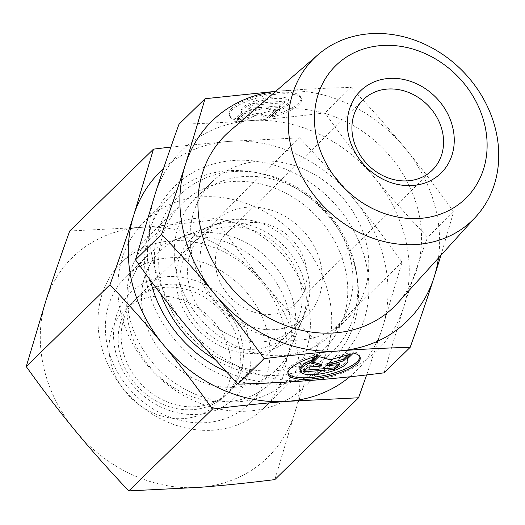 <?xml version="1.0" encoding="UTF-8"?>
<svg xmlns="http://www.w3.org/2000/svg" width="525" height="525" viewBox="0 0 525 525"><rect width="100%" height="100%" fill="white"/><g stroke="black" fill="none" stroke-linecap="round" stroke-linejoin="round"><path stroke-width="0.39" stroke-dasharray="2.62 1.97" d="M397.55 303.161A120.33 103.057 45.7 0 0 418.642 212.533A120.33 103.057 45.7 0 0 339.682 118.722A120.33 103.057 45.7 0 0 229.569 131.276M176.577 272.757A96.173 82.373 45.7 0 0 241.927 348.666A96.173 82.373 45.7 0 0 330.835 334.812A96.173 82.373 45.7 0 0 350.654 259.304A96.173 82.373 45.7 0 0 339.34 230.626A96.173 82.373 45.7 0 0 300.746 191.133A96.173 82.373 45.7 0 0 196.396 197.249A96.173 82.373 45.7 0 0 176.577 272.757M192.353 257.335A96.173 82.373 45.7 0 0 257.703 333.244A96.173 82.373 45.7 0 0 346.618 319.39A96.173 82.373 45.7 0 0 366.437 243.876A96.173 82.373 45.7 0 0 301.088 167.967A96.173 82.373 45.7 0 0 212.172 181.821A96.173 82.373 45.7 0 0 192.353 257.335M147.374 285.895A115.08 98.562 45.7 0 0 225.573 376.727A115.08 98.562 45.7 0 0 331.964 360.15A115.08 98.562 45.7 0 0 355.681 269.791A115.08 98.562 45.7 0 0 342.142 235.482A115.08 98.562 45.7 0 0 295.962 188.226A115.08 98.562 45.7 0 0 171.091 195.543A115.08 98.562 45.7 0 0 147.374 285.895M120.619 312.04A115.08 98.562 45.7 0 0 198.817 402.872A115.08 98.562 45.7 0 0 305.209 386.295A115.08 98.562 45.7 0 0 328.926 295.942A115.08 98.562 45.7 0 0 250.727 205.111A115.08 98.562 45.7 0 0 144.336 221.688A115.08 98.562 45.7 0 0 120.619 312.04M129.432 316.824A98.641 84.486 45.7 0 0 239.544 401.664A98.641 84.486 45.7 0 0 307.978 303.023A98.641 84.486 45.7 0 0 197.859 218.183A98.641 84.486 45.7 0 0 129.432 316.824M308.201 276.019A65.763 56.319 45.7 0 0 219.877 222.731A65.763 56.319 45.7 0 0 202.722 233.592A65.763 56.319 45.7 0 0 189.171 285.219A65.763 56.319 45.7 0 0 233.855 337.129A65.763 56.319 45.7 0 0 294.65 327.652A65.763 56.319 45.7 0 0 305.898 310.748A65.763 56.319 45.7 0 0 308.201 276.019M293.842 304.113A83.022 71.105 45.7 0 0 182.339 236.834A83.022 71.105 45.7 0 0 143.561 315.728A83.022 71.105 45.7 0 0 213.695 385.501A83.022 71.105 45.7 0 0 290.935 347.957A83.022 71.105 45.7 0 0 293.842 304.113M320.703 263.799A65.763 56.319 45.7 0 0 276.019 211.897A65.763 56.319 45.7 0 0 215.224 221.373A65.763 56.319 45.7 0 0 201.672 273A65.763 56.319 45.7 0 0 246.356 324.909A65.763 56.319 45.7 0 0 307.151 315.433A65.763 56.319 45.7 0 0 320.703 263.799M305.826 264.954A49.324 42.243 45.7 0 0 272.311 226.026A49.324 42.243 45.7 0 0 226.715 233.126A49.324 42.243 45.7 0 0 216.549 271.852A49.324 42.243 45.7 0 0 250.064 310.78A49.324 42.243 45.7 0 0 295.66 303.673A49.324 42.243 45.7 0 0 305.826 264.954M438.447 258.051A139.742 119.687 45.7 0 0 436.216 211.175A139.742 119.687 45.7 0 0 404.506 147.499C388.598 128.185 370.794 108.163 351.094 87.432C326.53 88.036 302.905 89.224 280.219 90.982L275.71 91.343M440.987 255.242L453.639 211.752C436.82 188.206 420.44 166.792 404.506 147.499A139.742 119.687 45.7 0 0 280.219 90.982A139.742 119.687 45.7 0 0 275.605 91.429M178.992 124.195C203.556 123.592 227.181 122.41 249.867 120.645A139.742 119.687 45.7 0 0 155.105 194.093A139.742 119.687 45.7 0 0 152.926 260.38A139.742 119.687 45.7 0 0 184.636 324.056A139.742 119.687 45.7 0 0 308.923 380.572A139.742 119.687 45.7 0 0 403.686 307.125A139.742 119.687 45.7 0 0 405.864 240.831A139.742 119.687 45.7 0 0 374.161 177.161C390.068 196.475 407.873 216.497 427.573 237.228C418.386 262.782 410.425 286.079 403.686 307.125L384.077 372.835M294.715 94.651A36.993 11.123 -12.8 0 1 301.462 99.146A36.993 11.123 -12.8 0 1 271.55 117.292L277.764 111.221A24.413 7.343 167.2 0 0 289.196 101.935A24.413 7.343 167.2 0 0 253.017 103.464A24.413 7.343 167.2 0 0 241.585 112.75A24.413 7.343 167.2 0 0 242.274 113.964L236.066 120.035A36.993 11.123 -12.8 0 1 229.32 115.539A36.993 11.123 -12.8 0 1 253.109 99.166A36.993 11.123 -12.8 0 1 294.715 94.651M271.208 115.763A36.993 11.123 167.2 0 0 301.114 97.617A36.993 11.123 167.2 0 0 294.368 93.122A36.993 11.123 167.2 0 0 252.761 97.637A36.993 11.123 167.2 0 0 228.972 114.01A36.993 11.123 167.2 0 0 235.718 118.506L241.927 112.435A24.413 7.343 -12.8 0 1 241.238 111.221A24.413 7.343 -12.8 0 1 252.669 101.935A24.413 7.343 -12.8 0 1 288.848 100.406A24.413 7.343 -12.8 0 1 277.417 109.692L271.208 115.763L271.55 117.292M241.927 112.435L242.274 113.964M347.557 358.805A24.413 7.343 -12.8 0 1 336.118 368.091A24.413 7.343 -12.8 0 1 299.939 369.62M359.907 356.803A36.993 11.123 167.2 0 0 359.822 356.016A36.993 11.123 167.2 0 0 353.076 351.52L346.861 357.591A24.413 7.343 -12.8 0 1 347.55 358.785M353.423 353.049L353.076 351.52M318.951 356.606L318.603 355.077L311.778 361.751L313.261 362.171M312.126 363.28L311.778 361.751M321.431 364.481L307.919 365.525L303.004 370.328L305.077 370.164M308.267 367.054L307.919 365.525M303.352 371.858L303.004 370.328M337.66 364.783L339.386 363.09L325.874 364.133M339.734 364.619L339.386 363.09M347.753 354.913L350.077 352.642L329.844 358.253L318.603 355.077M350.424 354.172L350.077 352.642M330.192 359.783L329.844 358.253M317.933 355.792L317.586 354.263A36.993 11.123 167.2 0 0 287.68 372.409A36.993 11.123 167.2 0 0 287.943 373.15M347.209 359.12L346.861 357.591M315.282 356.514L317.586 354.263M284.675 102.657L279.759 107.461L266.247 108.504L275.901 111.234L269.069 117.908L257.827 114.732L237.602 120.337L244.433 113.669L261.804 108.852L248.292 109.896L253.207 105.092L284.675 102.657L284.327 101.128L252.86 103.563L247.944 108.367L261.457 107.323L244.086 112.14L237.254 118.807L257.486 113.203L268.721 116.379L275.553 109.705L265.899 106.975L279.412 105.932L284.327 101.128M279.412 105.932L279.759 107.461M265.899 106.975L266.247 108.504M275.553 109.705L275.901 111.234M268.721 116.379L269.069 117.908M257.486 113.203L257.827 114.732M237.254 118.807L237.602 120.337M244.086 112.14L244.433 113.669M261.457 107.323L261.804 108.852M247.944 108.367L248.292 109.896M252.86 103.563L253.207 105.092M277.417 109.692L277.764 111.221M235.718 118.506L236.066 120.035M249.867 120.645C272.534 118.899 297.583 116.327 325.027 112.908C341.847 136.454 358.227 157.868 374.161 177.161A139.742 119.687 45.7 0 0 249.867 120.645M351.094 87.432L325.027 112.908M453.639 211.752L427.573 237.228M300.615 283.434A65.763 56.319 45.7 0 0 255.931 231.532A65.763 56.319 45.7 0 0 195.136 241.008A65.763 56.319 45.7 0 0 181.584 292.635A65.763 56.319 45.7 0 0 226.268 344.538A65.763 56.319 45.7 0 0 287.063 335.068A65.763 56.319 45.7 0 0 300.615 283.434M241.802 340.915A65.763 56.319 45.7 0 0 197.118 289.006A65.763 56.319 45.7 0 0 136.323 298.482A65.763 56.319 45.7 0 0 122.771 350.116A65.763 56.319 45.7 0 0 167.455 402.019A65.763 56.319 45.7 0 0 228.25 392.542A65.763 56.319 45.7 0 0 241.802 340.915M128.881 325.553A88.581 75.869 45.7 0 0 189.072 395.469A88.581 75.869 45.7 0 0 270.966 382.705A88.581 75.869 45.7 0 0 286.118 359.933A88.581 75.869 45.7 0 0 289.216 313.156A88.581 75.869 45.7 0 0 170.251 241.375A88.581 75.869 45.7 0 0 147.138 256.003A88.581 75.869 45.7 0 0 128.881 325.553M177.627 292.943A70.127 60.067 45.7 0 0 236.867 351.875A70.127 60.067 45.7 0 0 302.111 320.165A70.127 60.067 45.7 0 0 304.566 283.132A70.127 60.067 45.7 0 0 210.381 226.301A70.127 60.067 45.7 0 0 177.627 292.943M107.507 346.441A88.581 75.869 45.7 0 0 167.698 416.358A88.581 75.869 45.7 0 0 249.585 403.594A88.581 75.869 45.7 0 0 267.842 334.051A88.581 75.869 45.7 0 0 207.651 264.134A88.581 75.869 45.7 0 0 125.764 276.898A88.581 75.869 45.7 0 0 107.507 346.441M115.329 350.687A73.979 63.361 45.7 0 0 197.918 414.317A73.979 63.361 45.7 0 0 249.237 340.338A73.979 63.361 45.7 0 0 166.655 276.708A73.979 63.361 45.7 0 0 115.329 350.687M238.763 343.882A65.763 56.319 45.7 0 0 194.079 291.972A65.763 56.319 45.7 0 0 133.284 301.448A65.763 56.319 45.7 0 0 119.733 353.082A65.763 56.319 45.7 0 0 164.417 404.985A65.763 56.319 45.7 0 0 225.212 395.509A65.763 56.319 45.7 0 0 238.763 343.882M229.661 352.774A65.763 56.319 45.7 0 0 184.977 300.871A65.763 56.319 45.7 0 0 124.182 310.347A65.763 56.319 45.7 0 0 110.631 361.974A65.763 56.319 45.7 0 0 155.315 413.884A65.763 56.319 45.7 0 0 216.11 404.408A65.763 56.319 45.7 0 0 229.661 352.774M284.603 328.381A101.732 87.13 45.7 0 0 215.473 248.089A101.732 87.13 45.7 0 0 121.426 262.743A101.732 87.13 45.7 0 0 100.459 342.615A101.732 87.13 45.7 0 0 169.588 422.914A101.732 87.13 45.7 0 0 263.635 408.26A101.732 87.13 45.7 0 0 284.603 328.381M345.292 269.069A101.732 87.13 45.7 0 0 276.17 188.77A101.732 87.13 45.7 0 0 182.123 203.424A101.732 87.13 45.7 0 0 161.155 283.303A101.732 87.13 45.7 0 0 230.278 363.595A101.732 87.13 45.7 0 0 324.332 348.941A101.732 87.13 45.7 0 0 345.292 269.069M215.23 359.487A109.469 93.758 45.7 0 0 321.11 361.003A109.469 93.758 45.7 0 0 355.149 265.735A109.469 93.758 45.7 0 0 232.949 171.583A109.469 93.758 45.7 0 0 157.008 281.052A109.469 93.758 45.7 0 0 160.788 294.026M226.4 371.707A119.195 102.086 45.7 0 0 366.023 263.032A119.195 102.086 45.7 0 0 232.969 160.519A119.195 102.086 45.7 0 0 150.281 279.707A119.195 102.086 45.7 0 0 150.412 280.265M69.74 230.967L140.621 227.41A139.742 119.687 45.7 0 0 45.859 300.858A139.742 119.687 45.7 0 0 43.673 367.152A139.742 119.687 45.7 0 0 75.383 430.822A139.742 119.687 45.7 0 0 199.671 487.338A139.742 119.687 45.7 0 0 294.44 413.89A139.742 119.687 45.7 0 0 296.618 347.602A139.742 119.687 45.7 0 0 264.908 283.927C281.229 303.699 299.033 323.722 318.321 344C309.323 369.016 301.357 392.313 294.44 413.89L274.831 479.607M366.653 374.929L382.443 327.882A139.742 119.687 45.7 0 0 384.622 261.594A139.742 119.687 45.7 0 0 352.918 197.918C336.597 178.146 318.793 158.123 299.506 137.852L228.624 141.402L170.894 147.046M349.735 376.806A139.742 119.687 45.7 0 0 382.443 327.882L402.052 262.172C385.599 239.118 369.226 217.704 352.918 197.918A139.742 119.687 45.7 0 0 228.624 141.402A139.742 119.687 45.7 0 0 163.498 168.591M318.321 344L402.052 262.172M215.775 219.68C232.221 242.734 248.601 264.147 264.908 283.927A139.742 119.687 45.7 0 0 140.621 227.41C163.852 225.612 188.908 223.033 215.775 219.68L299.506 137.852M346.618 319.39L330.835 334.812M331.964 360.15L305.209 386.295M219.877 222.731L182.339 236.834M215.224 221.373L202.722 233.592M363.28 99.665L226.715 233.126M301.462 99.146L301.114 97.617M241.585 112.75L241.238 111.221M359.822 356.016L360.17 357.545M287.68 372.409L288.028 373.938M289.196 101.935L288.848 100.406M229.32 115.539L228.972 114.01M432.226 170.212L295.66 303.673M307.151 315.433L294.65 327.652M305.898 310.748L290.935 347.957M171.091 195.543L144.336 221.688M300.746 191.133L295.962 188.226M339.34 230.626L342.142 235.482M212.172 181.821L196.396 197.249M195.136 241.008L136.323 298.482M302.111 320.165L286.118 359.933M270.966 382.705L249.585 403.594M147.138 256.003L125.764 276.898M210.381 226.301L170.251 241.375M287.063 335.068L228.25 392.542M133.284 301.448L124.182 310.347M182.123 203.424L121.426 262.743M324.332 348.941L263.635 408.26M225.212 395.509L216.11 404.408"/><path stroke-width="0.79" d="M291.014 147.007A113.249 96.994 45.7 0 0 370.617 237.425A113.249 96.994 45.7 0 0 476.142 216.457A113.249 96.994 45.7 0 0 495.994 131.165A113.249 96.994 45.7 0 0 421.68 42.879A113.249 96.994 45.7 0 0 318.052 54.692A113.249 96.994 45.7 0 0 291.014 147.007M316.706 138.469A92.905 79.57 45.7 0 0 420.413 218.374A92.905 79.57 45.7 0 0 484.864 125.475A92.905 79.57 45.7 0 0 381.157 45.57A92.905 79.57 45.7 0 0 316.706 138.469M318.052 54.692L229.569 131.276A120.33 103.057 45.7 0 0 200.845 229.366A120.33 103.057 45.7 0 0 285.423 325.434A120.33 103.057 45.7 0 0 397.55 303.161L476.142 216.457M442.385 131.486A49.324 42.243 45.7 0 0 408.877 92.557A49.324 42.243 45.7 0 0 363.28 99.665A49.324 42.243 45.7 0 0 353.115 138.39A49.324 42.243 45.7 0 0 386.63 177.319A49.324 42.243 45.7 0 0 432.226 170.212A49.324 42.243 45.7 0 0 442.385 131.486M452.858 127.949A57.54 49.284 45.7 0 0 388.625 78.461A57.54 49.284 45.7 0 0 348.712 136.001A57.54 49.284 45.7 0 0 412.945 185.489A57.54 49.284 45.7 0 0 452.858 127.949M161.569 234.327C181.269 255.058 199.073 275.08 214.981 294.394C230.915 313.688 247.295 335.101 264.114 358.647C291.559 355.228 316.608 352.656 339.268 350.91C361.955 349.145 385.58 347.963 410.15 347.36L384.077 372.835C356.639 376.248 331.583 378.827 308.923 380.572C286.237 382.331 262.612 383.519 238.042 384.123C218.348 363.392 200.543 343.37 184.636 324.056C168.702 304.762 152.322 283.349 135.502 259.803L155.105 194.093C161.844 173.047 169.811 149.75 178.992 124.195L205.058 98.72L185.456 164.43C178.71 185.476 170.75 208.773 161.569 234.327L135.502 259.803M275.605 91.429A139.742 119.687 45.7 0 0 185.456 164.43A139.742 119.687 45.7 0 0 183.271 230.724A139.742 119.687 45.7 0 0 214.981 294.394A139.742 119.687 45.7 0 0 339.268 350.91A139.742 119.687 45.7 0 0 434.031 277.463A139.742 119.687 45.7 0 0 438.447 258.051M410.15 347.36C419.331 321.805 427.291 298.508 434.031 277.463L440.987 255.242M311.725 361.863A24.413 7.343 167.2 0 0 300.287 371.149A24.413 7.343 167.2 0 0 336.466 369.62A24.413 7.343 167.2 0 0 347.904 360.334A24.413 7.343 167.2 0 0 347.209 359.12L353.423 353.049A36.993 11.123 -12.8 0 1 360.17 357.545A36.993 11.123 -12.8 0 1 336.374 373.918A36.993 11.123 -12.8 0 1 294.774 378.427A36.993 11.123 -12.8 0 1 288.028 373.938A36.993 11.123 -12.8 0 1 317.933 355.792L311.725 361.863L311.377 360.334L315.282 356.514M300.287 371.149L299.939 369.62A24.413 7.343 -12.8 0 1 311.377 360.334M287.943 373.15A36.993 11.123 167.2 0 0 294.427 376.898A36.993 11.123 167.2 0 0 334.825 372.77A36.993 11.123 167.2 0 0 359.907 356.803M312.126 363.28L318.951 356.606L330.192 359.783L350.424 354.172L343.593 360.846L326.222 365.663L339.734 364.619L334.819 369.423L303.352 371.858L308.267 367.054L321.779 366.01L312.126 363.28M313.261 362.171L321.431 364.481L321.779 366.01M305.077 370.164L334.471 367.894L337.66 364.783M334.819 369.423L334.471 367.894M326.222 365.663L325.874 364.133L343.245 359.317L347.753 354.913M343.593 360.846L343.245 359.317M347.55 358.785A24.413 7.343 -12.8 0 1 347.557 358.805L347.904 360.334M264.114 358.647L238.042 384.123M275.71 91.343L205.058 98.72M358.562 397.779L274.831 479.607C247.964 482.961 222.908 485.54 199.671 487.338L128.796 490.895C109.502 470.617 91.698 450.594 75.383 430.822C59.076 411.042 42.696 389.629 26.25 366.575L45.859 300.858C52.782 279.287 60.742 255.983 69.74 230.967L153.471 149.139L133.862 214.85C126.938 236.427 118.978 259.724 109.981 284.747C129.268 305.018 147.072 325.041 163.393 344.813C179.701 364.593 196.074 386.013 212.527 409.067C239.393 405.707 264.442 403.128 287.68 401.33L358.562 397.779L366.653 374.929M163.498 168.591A139.742 119.687 45.7 0 0 133.862 214.85A139.742 119.687 45.7 0 0 131.683 281.144A139.742 119.687 45.7 0 0 163.393 344.813A139.742 119.687 45.7 0 0 287.68 401.33A139.742 119.687 45.7 0 0 349.735 376.806M26.25 366.575L109.981 284.747M170.894 147.046L153.471 149.139M128.796 490.895L212.527 409.067M160.788 294.026A109.469 93.758 45.7 0 0 215.23 359.487M150.412 280.265A119.195 102.086 45.7 0 0 226.4 371.707"/></g></svg>
